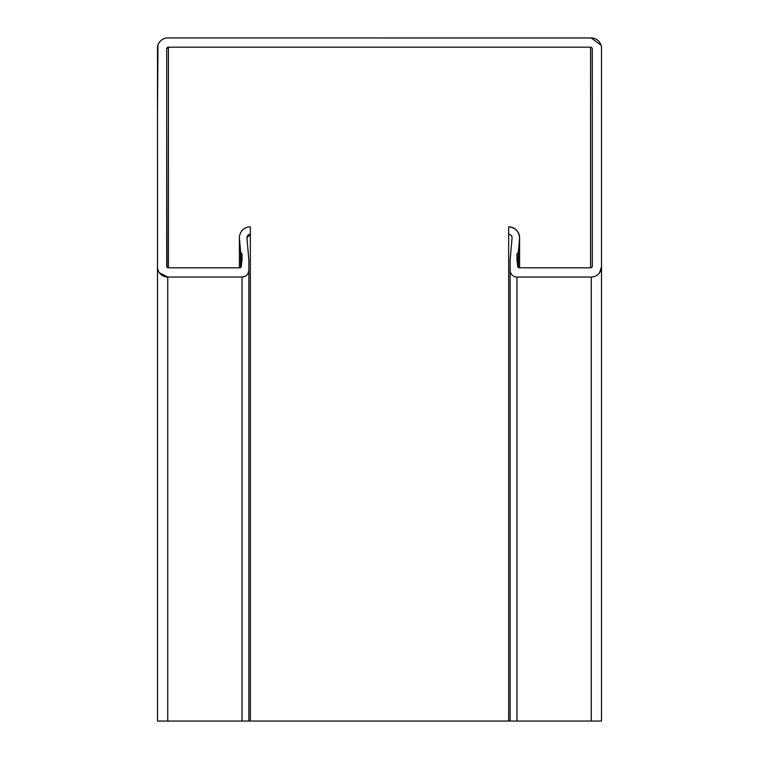 <?xml version="1.0" encoding="UTF-8"?>
<svg xmlns="http://www.w3.org/2000/svg" width="759" height="759" viewBox="0 0 759 759"><rect width="100%" height="100%" fill="white"/><g stroke="black" fill="none" stroke-linecap="round" stroke-linejoin="round"><path stroke-width="1.14" d="M601.507 721.05L601.507 113.774L601.507 721.05L508.663 721.05L508.663 234.351A3.416 3.416 -90 0 1 512.059 238.06L510.143 259.967L510.143 270.213A6.831 6.831 90 0 0 516.974 277.044L591.261 277.044A10.247 10.247 90 0 0 601.507 266.798L599.563 272.794M519.583 267.813L519.583 237.757L518.331 252.538L519.545 238.715A10.93 10.93 90 0 0 508.653 226.837C515.247 227.529 518.89 231.172 519.583 237.757M508.663 721.05L250.347 721.05L250.347 234.341L246.931 237.757L248.857 259.957L248.857 270.204C248.43 274.331 246.153 276.608 242.026 277.035L167.739 277.035L242.026 277.035A6.831 6.831 -90 0 0 248.857 270.204L248.857 721.05L157.493 721.05L157.493 267.083M239.417 267.813L239.417 238.032M250.347 226.827L250.347 234.341L250.347 226.827A10.93 10.93 -90 0 0 239.455 238.706L240.66 252.529L241.656 253.364L240.669 252.538L240.669 267.462M167.739 721.05L167.739 277.035L159.437 272.794M157.493 113.765L157.957 45.17M379.5 37.959L591.261 37.959L601.052 45.179M379.5 47.181L168.422 47.181L166.714 48.889M166.714 113.765L167.037 267.102M242.026 254.151L241.666 253.373A1.025 1.025 90 0 1 242.026 254.151L242.026 260.982A1.025 1.025 90 0 1 241.723 261.703L241.343 266.105A1.708 1.708 90 0 1 239.635 267.813L168.422 267.813L168.422 47.181M250.347 721.05L248.857 721.05M510.143 721.05L510.143 270.46M592.286 113.774L592.21 48.386M168.422 267.813A1.708 1.708 90 0 1 166.714 266.105L166.724 48.88A1.708 1.708 90 0 1 168.432 47.172L590.578 47.181A1.708 1.708 -90 0 1 592.286 48.889L592.286 266.115A1.708 1.708 -90 0 1 590.578 267.823L519.365 267.823A1.708 1.708 -90 0 1 517.657 266.115L517.268 261.713A1.025 1.025 -90 0 1 516.974 260.992L516.974 254.151L517.657 266.105L519.365 267.813L590.578 267.813L591.963 267.111M517.344 261.779L516.974 254.151A1.025 1.025 -90 0 1 517.334 253.373L518.331 252.538L518.34 267.472M508.663 226.827L508.653 234.351M250.347 234.341A3.416 3.416 90 0 0 246.941 238.051L248.857 259.957L248.857 270.204M601.507 266.798L601.507 48.206A10.247 10.247 90 0 0 591.261 37.959L167.748 37.95A10.247 10.247 -90 0 0 157.502 48.196L157.493 266.788A10.247 10.247 -90 0 0 167.739 277.035M516.974 260.992L516.974 254.161M519.545 267.813L519.545 238.715M242.026 721.05L242.026 277.035M590.578 267.813L590.578 47.181M241.666 261.77L241.666 253.373M239.455 267.813L239.455 238.753M516.974 721.05L516.974 277.044M591.261 721.05L591.261 277.044"/></g></svg>
